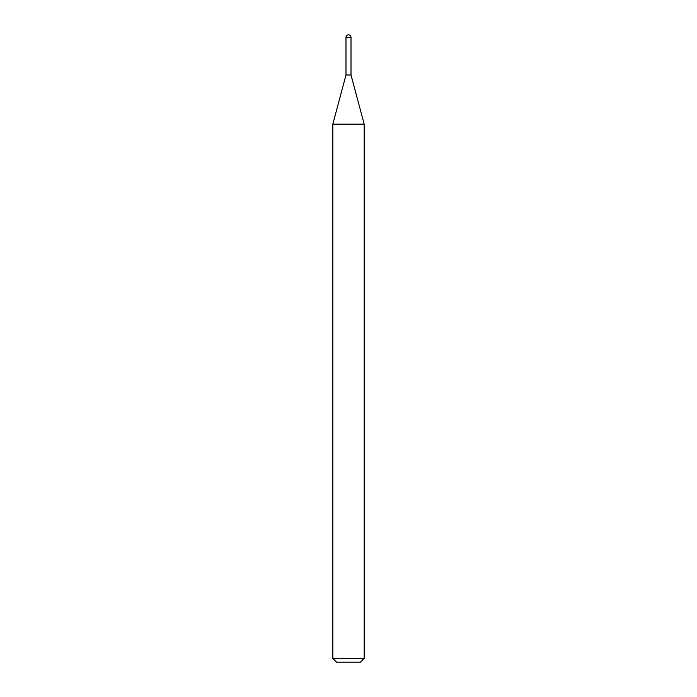<?xml version="1.0" encoding="UTF-8"?>
<svg xmlns="http://www.w3.org/2000/svg" width="697" height="697" viewBox="0 0 697 697"><rect width="100%" height="100%" fill="white"/><g stroke="black" fill="none" stroke-linecap="round" stroke-linejoin="round"><path stroke-width="1.05" d="M332.817 124.162L364.183 124.162L351.009 74.997L345.991 74.997L351.009 74.997L351.009 37.359L345.991 37.359L345.991 74.997L332.817 124.162L332.817 658.386L364.183 658.386L360.419 662.15L336.581 662.15L332.817 658.386M351.009 37.359A2.509 2.509 0 0 0 348.5 34.85A2.509 2.509 0 0 0 345.991 37.359M364.183 124.162L364.183 658.386"/></g></svg>
